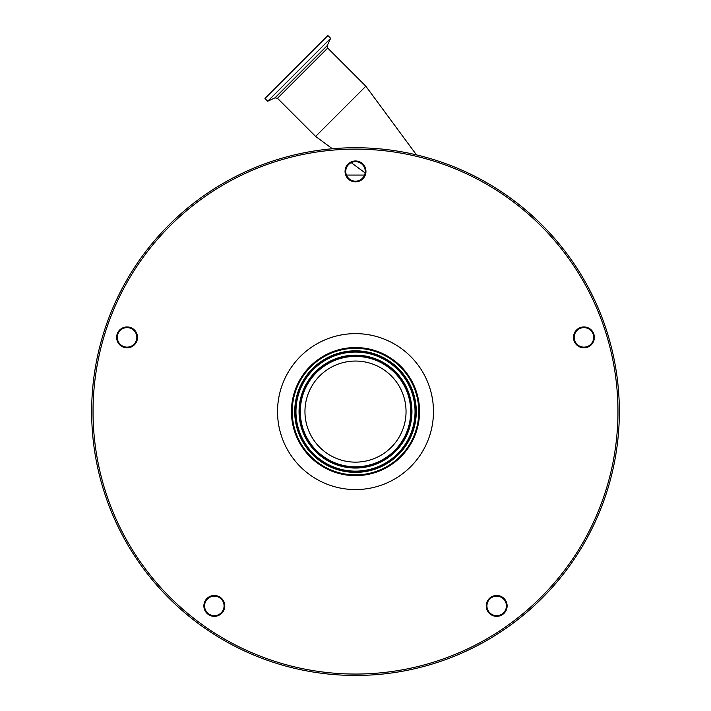 <?xml version="1.0" encoding="UTF-8"?>
<svg xmlns="http://www.w3.org/2000/svg" width="711" height="711" viewBox="0 0 711 711"><rect width="100%" height="100%" fill="white"/><g stroke="black" fill="none" stroke-linecap="round" stroke-linejoin="round"><path stroke-width="1.07" d="M409.892 379.256A63.279 63.279 0 0 1 387.842 465.989A63.279 63.279 0 0 1 301.109 443.94A63.279 63.279 0 0 1 323.158 357.206A63.279 63.279 0 0 1 409.892 379.256M312.058 437.434A50.543 50.543 0 0 1 329.664 368.156A50.543 50.543 0 0 1 398.942 385.762A50.543 50.543 0 0 1 381.336 455.04A50.543 50.543 0 0 1 312.058 437.434M127.073 326.936A10.443 10.443 0 0 0 116.631 337.378A10.443 10.443 0 0 0 127.073 347.821A10.443 10.443 0 0 0 137.516 337.378A10.443 10.443 0 0 0 127.073 326.936M127.073 327.629A9.75 9.75 0 0 0 117.324 337.378A9.75 9.75 0 0 0 127.073 347.128A9.75 9.75 0 0 0 136.823 337.378A9.75 9.75 0 0 0 127.073 327.629M214.322 595.462A10.443 10.443 0 0 0 203.879 605.905A10.443 10.443 0 0 0 214.322 616.348A10.443 10.443 0 0 0 224.765 605.905A10.443 10.443 0 0 0 214.322 595.462M214.322 596.165A9.75 9.75 0 0 0 204.581 605.905A9.75 9.75 0 0 0 214.322 615.655A9.75 9.75 0 0 0 224.072 605.905A9.75 9.75 0 0 0 214.322 596.165M496.678 595.462A10.443 10.443 0 0 0 486.235 605.905A10.443 10.443 0 0 0 496.678 616.348A10.443 10.443 0 0 0 507.121 605.905A10.443 10.443 0 0 0 496.678 595.462M496.678 596.165A9.75 9.75 0 0 0 486.928 605.905A9.75 9.75 0 0 0 496.678 615.655A9.75 9.75 0 0 0 506.419 605.905A9.75 9.75 0 0 0 496.678 596.165M583.927 326.936A10.443 10.443 0 0 0 573.484 337.378A10.443 10.443 0 0 0 583.927 347.821A10.443 10.443 0 0 0 594.369 337.378A10.443 10.443 0 0 0 583.927 326.936M583.927 327.629A9.75 9.75 0 0 0 574.177 337.378A9.75 9.75 0 0 0 583.927 347.128A9.75 9.75 0 0 0 593.676 337.378A9.75 9.75 0 0 0 583.927 327.629M345.057 171.413A10.443 10.443 0 0 0 355.5 181.856A10.443 10.443 0 0 0 365.943 171.413A10.443 10.443 0 0 0 355.5 160.97A10.443 10.443 0 0 0 345.057 171.413M345.75 171.413A9.75 9.75 0 0 0 355.5 181.163A9.75 9.75 0 0 0 365.25 171.413A9.75 9.75 0 0 0 355.5 161.673A9.75 9.75 0 0 0 345.75 171.413M91.648 411.598A263.852 263.852 0 0 1 355.5 147.746A263.852 263.852 0 0 1 619.352 411.598A263.852 263.852 0 0 1 355.5 675.45A263.852 263.852 0 0 1 91.648 411.598A263.852 263.852 0 0 0 355.5 675.45A263.852 263.852 0 0 0 619.352 411.598M291.448 411.598A64.052 64.052 0 0 1 355.5 347.546A64.052 64.052 0 0 1 419.552 411.598A64.052 64.052 0 0 1 355.5 475.65A64.052 64.052 0 0 1 291.448 411.598M346.461 175.066L364.539 175.066M267.727 101.22L264.972 98.465L327.887 35.55L330.642 38.305L267.727 101.22L274.979 97.842L327.264 45.557L327.7 48.072L365.836 86.209L315.622 136.414L332.366 148.759M402.95 383.38A55.209 55.209 0 0 1 383.718 459.048A55.209 55.209 0 0 1 308.05 439.816A55.209 55.209 0 0 1 327.282 364.148A55.209 55.209 0 0 1 402.95 383.38M403.839 382.856A56.24 56.24 0 0 1 384.242 459.937A56.24 56.24 0 0 1 307.161 440.34A56.24 56.24 0 0 1 326.758 363.259A56.24 56.24 0 0 1 403.839 382.856M404.017 382.749A56.445 56.445 0 0 1 384.349 460.115A56.445 56.445 0 0 1 306.983 440.447A56.445 56.445 0 0 1 326.651 363.081A56.445 56.445 0 0 1 404.017 382.749M304.326 442.029A59.537 59.537 0 0 1 325.069 360.424A59.537 59.537 0 0 1 406.674 381.167A59.537 59.537 0 0 1 385.931 462.772A59.537 59.537 0 0 1 304.326 442.029M304.148 442.135A59.742 59.742 0 0 1 324.963 360.246A59.742 59.742 0 0 1 406.852 381.06A59.742 59.742 0 0 1 386.037 462.95A59.742 59.742 0 0 1 304.148 442.135M407.741 380.536A60.773 60.773 0 0 1 386.562 463.839A60.773 60.773 0 0 1 303.259 442.66A60.773 60.773 0 0 1 324.438 359.357A60.773 60.773 0 0 1 407.741 380.536M617.957 411.598A262.457 262.457 0 0 0 355.5 149.141A262.457 262.457 0 0 0 93.043 411.598A262.457 262.457 0 0 0 355.5 674.055A262.457 262.457 0 0 0 617.957 411.598M433.47 411.598A77.97 77.97 0 0 1 355.5 489.568A77.97 77.97 0 0 1 277.53 411.598A77.97 77.97 0 0 1 355.5 333.628A77.97 77.97 0 0 1 433.47 411.598M327.7 48.072L277.494 98.287L315.622 136.414M365.134 172.915L351.216 162.659M327.264 45.557L330.642 38.305M274.979 97.842L277.494 98.287M416.486 154.891L365.836 86.209"/></g></svg>
